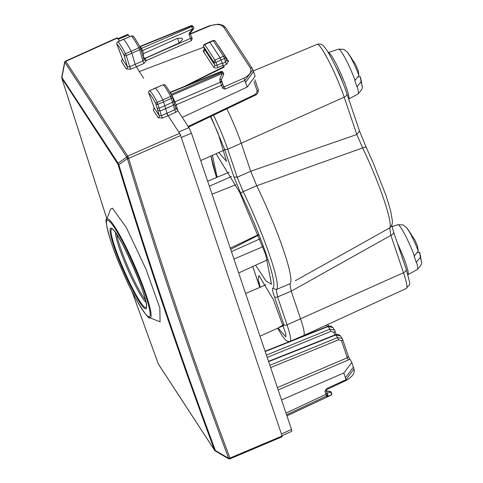 <?xml version="1.0" encoding="UTF-8"?>
<svg xmlns="http://www.w3.org/2000/svg" width="483" height="483" viewBox="0 0 483 483"><rect width="100%" height="100%" fill="white"/><g stroke="black" fill="none" stroke-linecap="round" stroke-linejoin="round"><path stroke-width="0.72" d="M182.079 38.193L177.569 38.314L179.151 42.999L182.544 39.57L182.079 38.193M177.569 38.314L143.536 53.619L143.209 56.988L145.063 58.328L179.151 42.999M286.558 414.752L326.369 396.078L325.965 394.333L285.99 413.08M281.547 399.924L343.793 373.003L351.829 362.558L348.309 356.261L347.283 357.776L348.291 359.998L349.728 359.086M176.941 109.218L176.482 108.21L175.866 108.603L176.941 109.218L188.883 127.597L191.437 133.145L181.294 137.552L180.612 135.53L128.713 158.346L127.687 156.13L65.597 61.093A1.751 1.751 0 0 0 64.782 61.854A1.751 0.568 28.4 0 0 64.867 62.235A1.751 1.413 -33.1 0 1 65.851 61.341L117.429 38.03L119.428 41.097M282.006 435.714L291.853 431.265L291.515 429.423L191.437 133.145M327.245 393.627A1.751 1.334 74.5 0 1 327.118 396.32L330.734 395.342A1.751 1.751 0 0 0 331.459 392.8L330.481 392.244A1.751 1.334 74.5 0 1 331.356 393.802A1.751 1.334 74.5 0 1 330.758 395.305L286.926 415.839M327.118 396.32L326.339 396.223L327.311 394.919L327.027 392.914L325.965 394.333L324.938 391.296L326.206 389.213M353.991 368.952L346.051 379.686L343.793 373.003M291.515 429.423L281.426 433.988L181.294 137.552M180.612 135.53L179.591 133.308L168.084 115.672L162.451 118.112L161.364 115.648L159.293 115.691A1.751 1.413 -33.1 0 1 158.176 117.731L153.274 110.221L154.27 107.842M149.537 90.719L149.597 90.689A26.142 3.152 66.4 0 1 157.223 102.33L162.849 99.903L164.806 105.795L172.534 102.299L173.385 105.203L165.663 108.699L166.985 113.215L174.737 109.786L175.854 112.237L177.804 110.619M173.687 101.164L174.429 103.718L173.385 105.203L174.737 109.786L175.866 108.59L175.178 106.338L176.18 104.799L175.142 106.218M174.429 103.706L175.866 108.59M245.606 82.315L253.557 71.623L255.121 76.254L247.205 87.049L243.909 78.149L224.088 86.892L223.206 85.533M182.218 117.387L247.205 87.049M326.339 396.223L327.293 394.991M331.459 392.8L331 392.093A1.751 1.413 146.9 0 0 330.022 391.538A1.751 0.712 -84 0 0 329.714 391.308A1.751 1.751 0 0 1 331.018 392.124M268.518 361.35L335.619 334.665L338.559 334.508L340.533 335.975L342.556 339.241A1.751 1.014 161.3 0 1 342.622 339.38L348.382 356.424M281.426 433.988L282 436.493M122.404 59.004L121.408 61.377L126.311 68.894A1.751 1.413 146.9 0 0 127.434 66.853L129.498 66.799L142.877 60.936L144 59.759L146.132 60.641L143.994 63.406L142.877 60.936L139.641 49.773A1.751 1.28 -16.2 0 0 140.644 48.173A1.751 1.751 0 0 0 140.523 47.865A1.751 0.791 -27.2 0 0 138.844 47.841L131.092 51.276A26.245 3.164 -113.6 0 0 123.328 39.322L131.189 36.068A26.1 3.146 66.4 0 1 138.844 47.841L139.641 49.773L131.883 53.196L131.092 51.276L125.471 53.704L126.262 55.63L131.883 53.196L135.125 64.366L139.297 71.55L203.826 47.171M157.132 108.331L159.167 108.174L157.223 102.33A1.751 0.803 152.8 0 0 155.816 103.833L157.645 110.076L160.024 111.084L161.364 115.648L166.985 113.215L168.084 115.672L175.854 112.237M282.235 436.747L230.077 458.802L229.95 458.065A1.751 0.863 108.4 0 1 228.845 458.85A1.751 0.863 108.4 0 1 228.821 458.844M228.537 458.621L228.628 458.307C191.739 359.757 157.989 259.848 127.391 158.593L126.703 157.023A1.751 0.586 28.8 0 0 128.713 158.346L127.391 158.593L118.848 164.715L118.142 163.188L126.685 157.066A1.751 0.586 28.8 0 0 128.689 158.388L128.689 158.388C159.287 259.631 193.025 359.515 229.908 458.053A1.751 0.863 108.4 0 1 228.803 458.838L228.845 458.85A1.751 1.751 0 0 0 230.077 458.802M187.06 85.358L224.197 67.101L223.176 65.29L217.918 67.523A3.502 2.029 -18.7 0 1 213.655 67.155L203.524 51.633A3.502 2.029 -18.7 0 1 204.49 49.133M191.353 36.714L192.252 38.091L191.431 40.657L190.399 38.447L145.093 58.431A1.751 1.002 -16 0 0 144 59.759L143.209 56.988M184.228 86.517L224.027 66.594M117.321 38.513L117.429 38.03M117.822 38.634L127.868 34.384L128.484 35.017L118.281 39.328M129.583 36.708L128.484 35.017M117.713 41.912L117.786 41.876A26.142 3.152 -113.6 0 1 125.471 53.704A1.751 0.791 152.9 0 0 124.053 55.195A1.751 1.28 163.8 0 0 126.262 55.63L130.591 69.274L143.994 63.406M157.645 110.076L159.293 115.691L154.397 108.18L148.698 92.971A1.751 1.721 -62.3 0 1 149.597 90.689L155.14 88.135A26.245 3.164 -113.6 0 1 162.849 99.903L170.596 96.473L172.54 102.293L173.632 101.086M253.545 71.581L252.325 68.538A1.751 1.413 146.9 0 0 250.417 68.139L223.738 27.241A1.751 1.413 146.9 0 1 225.646 27.64L252.325 68.538A1.751 1.413 146.9 0 1 252.452 68.797L252.947 69.818L244.947 80.359L225.126 89.101L224.088 86.892L223.593 86.747L222.597 88.298L225.126 89.101M174.085 102.1L174.949 101.78L176.15 104.702M171.157 94.366A1.751 1.413 -33.1 0 0 171.435 94.276L174.949 101.78L220.363 82.231L221.57 85.256L176.18 104.799L177.847 110.679M215.303 450.838L215.388 450.524L228.628 458.307L229.95 458.065L282.108 436.01M191.739 37.922L190.169 33.212A1.751 1.014 -18.7 0 1 189.094 34.589L190.399 38.447L192.252 38.091M204.563 49.296A1.751 1.014 -18.7 0 0 204.593 49.447L203.597 46.483A1.751 1.014 -18.7 0 0 203.663 46.622A1.751 1.413 -33.1 0 1 204.768 44.587L214.899 60.115L215.919 62.331A1.751 1.014 161.3 0 1 213.794 62.15L214.899 60.115L220.103 57.815L223.176 65.29M228.525 61.275L226.575 64.336L225.513 62.132L226.473 60.544L228.525 61.275L218.413 45.77A1.751 1.413 -33.1 0 1 218.28 45.825M160.012 111.09L165.663 108.699L164.806 105.795L159.179 108.168L160.03 111.078L173.385 105.203M119.856 52.152L122.531 59.337L127.434 66.853L124.053 55.195A24.392 2.94 -113.6 0 0 116.88 44.158L119.875 52.206M170.185 92.603L170.203 93.032M64.77 61.878A1.751 0.568 28.4 0 0 64.758 61.896A1.751 0.568 28.4 0 0 64.843 62.277L126.703 157.023A1.751 1.413 -33.1 0 1 127.687 156.13L179.591 133.308M131.774 290.887L158.315 363.922A1.751 1.02 -20.4 0 0 158.376 364.037L214.537 450.126L215.388 450.524C180.352 356.484 148.178 261.218 118.848 164.715L117.997 164.298C147.321 260.802 179.501 356.08 214.537 450.126A1.751 1.413 146.9 0 0 214.651 450.349A1.751 1.751 0 0 0 215.231 450.905L228.465 458.687A1.751 1.751 0 0 0 228.797 458.838M64.758 62.591L61.981 77.099A1.751 1.413 146.9 0 0 61.83 78.21L117.997 164.298A1.751 1.413 146.9 0 1 118.142 163.188L61.896 77.413M143.234 57.296L144 59.759M225.603 57.211A1.751 1.751 0 0 0 225.386 56.716A1.751 1.413 -33.1 0 0 223.49 56.306L213.377 40.813A1.751 1.413 146.9 0 1 215.273 41.218A1.751 1.751 0 0 0 213.16 40.548L213.377 40.813L209.912 42.184L220.103 57.815L223.49 56.306L224.541 58.515L225.531 57.048L226.551 60.725M155.085 88.16L163.006 84.875A26.1 3.146 66.4 0 1 170.596 96.473A1.751 0.809 152.8 0 1 172.28 96.503A1.751 0.809 152.8 0 1 172.316 96.606A1.751 1.262 -16.4 0 1 172.401 96.811A1.751 1.751 0 0 0 172.28 96.503C167.359 87.646 164.751 83.794 164.462 84.942A1.751 1.715 118 0 0 163.006 84.875L162.952 84.899M119.023 49.918L118.86 49.477M220.997 79.918L219.868 78.807L222.071 73.537L220.834 71.569L170.076 92.295M221.806 81.832L221.516 81.174L220.049 81.549L220.363 82.231L221.836 81.893L222.566 83.704A1.751 1.014 161.3 0 1 222.633 83.843A1.751 1.014 161.3 0 1 221.57 85.256L222.597 88.298M106.61 219.608A53.879 6.49 66.4 0 1 108.071 218.986A53.879 6.49 66.4 0 1 137.305 271.76A53.879 6.49 66.4 0 1 149.464 317.609L149.428 317.591C150.648 321.636 136.435 304.26 122.646 271.44C107.685 238.68 104.376 215.925 106.61 219.608L110.673 208.988L112.394 208.191L126.377 227.638L145.932 269.061L159.825 307.961L160.078 321.853M189.094 34.589L189.517 32.766L190.169 32.663M143.536 53.619L142.509 50.588L192.639 28.908A1.751 0.356 39 0 0 193.405 29.155A1.751 1.751 0 0 0 193.49 27.066L191.618 26.692L192.639 28.908L189.517 32.766M141.567 51.349A1.751 1.014 -18.7 0 1 142.509 50.588L141.489 48.372A1.751 1.413 -33.1 0 1 140.746 48.529M209.652 41.936L204.514 44.339L204.768 44.587L209.912 42.184L209.803 42.667M123.286 39.322L117.737 41.876A1.751 1.751 0 0 0 116.832 44.074A1.751 0.731 159.6 0 0 116.88 44.158A1.751 1.715 119.6 0 1 117.786 41.876L131.135 36.092M221.063 71.822L222.959 72.233L223.418 72.939A1.751 1.413 -33.1 0 0 221.528 72.535L171.435 94.276L170.312 92.555L221.063 71.822M139.955 46.773L191.153 25.985A1.751 1.413 -33.1 0 1 193.049 26.39A1.751 1.751 0 0 0 190.924 25.726L191.618 26.692L141.489 48.372L140.366 46.652M190.906 25.756L139.81 46.495M143.958 59.608L140.644 48.173A1.751 1.28 -16.2 0 0 140.553 47.968A1.751 0.791 -27.2 0 0 140.523 47.865C135.457 38.779 132.843 34.873 132.692 36.159A1.751 1.715 119.8 0 0 131.189 36.068L131.153 36.056M235.849 184.729L212.061 194.202M231.508 176.555L209.35 186.178M262.921 246.686L233.965 259.051M258.375 234.696L230.282 248.141M259.999 238.862L231.472 251.667M258.556 235.143L230.681 249.325M406.161 269.194C411.625 289.154 409.964 282.609 406.384 288.429A37.384 4.504 -113.6 0 0 403.498 272.732A4.377 2.536 161.3 0 0 406.161 269.194L393.542 231.84A4.377 2.536 161.3 0 1 390.88 235.378L389.696 227.916A67.753 8.163 -113.6 0 0 383.991 199.877A67.753 8.163 -113.6 0 0 362.673 147.913A4.377 1.063 154.6 0 1 366.205 147.381A4.377 1.063 154.6 0 1 366.229 147.52M346.86 93.63A4.377 2.536 161.3 0 1 344.198 97.168A37.384 4.504 66.4 0 0 328.959 61.426A37.384 4.504 66.4 0 0 317.126 44.364C320.301 43.404 322.873 44.496 324.842 47.636C328.452 51.041 341.475 76.936 346.86 93.63L359.473 130.978L366.205 147.381L372.791 161.865L386.177 195.989L390.524 210.316L392.383 220.785L392.262 223.611L391.158 226.575L389.696 227.916L295.306 280.738M359.473 130.978L356.816 134.516L362.673 147.913L256.739 185.75A78.741 9.485 66.4 0 1 283.714 250.737A78.741 9.485 -113.6 0 1 289.878 283.769A78.741 9.485 -113.6 0 1 289.848 283.781L289.842 283.787M406.384 288.429L303.662 335.522A39.371 4.745 -113.6 0 0 303.662 335.522A39.371 4.745 -113.6 0 0 300.619 318.985L291.225 291.177L390.88 235.378L403.498 272.732L287.029 324.848A2.626 1.521 161.3 0 1 283.811 324.582L277.683 328.241M289.848 283.787L276.24 289.595L277.604 296.936L291.213 291.128L289.848 283.781L291.225 291.177M226.793 108.814A39.371 4.745 66.4 0 1 241.319 143.427L250.713 171.236L256.727 185.732L250.731 171.284L237.159 177.195L233.941 176.929L240.842 193.556C251.395 215.496 260.083 236.422 266.906 256.334C273.324 275.624 275.298 286.256 272.823 288.224C272.164 288.749 272.684 291.563 274.386 296.671L283.811 324.582M272.823 288.224L276.24 289.595A78.614 9.473 -113.6 0 0 270.124 256.6A78.614 9.473 -113.6 0 0 243.16 191.654L256.739 185.75M255.622 265.185L265.916 280.883L271.543 284.258L265.602 254.33L239.689 192.367L216.106 153.697M212.423 155.345L217.163 177.255M278.087 328.06L285.845 336.929L285.773 333.608L273.45 299.798L258.985 275.509L258.151 279.216L260.234 287.222M218.787 152.495L226.545 161.364L218.032 133.06L210.479 116.614M358.972 75.553A19.7 2.373 -113.6 0 0 350.477 56.97L355.325 63.931L358.096 70.186L358.972 75.553L354.8 80.637A24.452 2.946 66.4 0 1 356.846 86.705L361.103 81.881L360.258 76.604L358.664 77.038M357.16 86.56A24.422 2.94 -113.6 0 1 358.132 93.889L348.69 99.051A25.376 3.055 -113.6 0 0 341.747 75.765A25.376 3.055 -113.6 0 0 328.718 52.623A25.376 3.055 -113.6 0 0 328.313 52.581A25.376 3.055 -113.6 0 0 328.241 52.617M351.781 58.491L347.211 51.947A61.244 61.244 0 0 0 347.192 51.929L350.223 56.517A19.7 2.373 -113.6 0 0 347.368 52.14M350.477 56.97L350.223 56.517M418.272 251.118A19.7 2.373 -113.6 0 0 409.777 232.534L414.625 239.496L417.397 245.75L418.272 251.118L414.1 256.201A24.452 2.946 66.4 0 1 416.147 262.269L420.403 257.445L419.558 252.168L417.964 252.597M411.081 234.056L406.511 227.511A61.244 61.244 0 0 0 406.493 227.493L409.524 232.081A19.7 2.373 -113.6 0 0 406.668 227.704M409.777 232.534L409.524 232.081M407.875 274.67A25.376 3.055 -113.6 0 0 407.948 274.64A25.376 3.055 -113.6 0 0 397.467 243.456M166.593 113.39L180.159 134.177L276.004 417.946M139.297 71.55L143.705 78.306M326.327 388.724L346.051 379.686L346.184 380.423L326.013 389.938A1.751 1.014 161.3 0 1 324.938 391.296M345.387 377.73L353.381 367.146M278.166 389.908L348.291 359.998M178.74 132.004L188.883 127.597M327.112 393.18L330.481 392.244L330.022 391.538L326.442 391.17M277.381 387.583L347.283 357.776L341.547 340.799L338.565 339.797L270.637 367.623M126.311 68.894L130.591 69.274M122.332 58.848L121.408 61.377M162.451 118.112L158.176 117.731M153.274 110.221L154.192 107.685M327.172 326.55L326.647 324.987M340.533 335.975L335.86 334.918L337.587 337.557L342.242 338.595L342.622 339.38A1.751 1.014 161.3 0 1 341.547 340.799M334.804 334.991L333.916 332.358A1.751 1.014 -18.7 0 0 334.991 330.94A1.751 1.014 -18.7 0 0 334.93 330.801L336.192 334.478M328.078 326.979L328.229 326.478L332.902 327.534L334.61 330.155L329.955 329.116L266.423 355.144M265.209 351.546L328.229 326.478L330.933 331.356L333.916 332.358M217.96 45.336L218.413 45.77M226.575 64.336L223.351 65.797M250.417 68.139C252.035 71.774 249.862 75.107 243.909 78.149M223.738 27.241C220.942 24.108 216.318 23.685 209.864 25.967L190.453 34.058M191.431 40.657L146.132 60.641L145.063 58.328M171.7 95.392L222.071 73.537A1.751 0.38 -157.3 0 1 223.569 74.569L221.365 79.84L223.593 86.747M254.01 81.633L257.234 91.19L255.622 94.233L188.153 126.486M258.248 89.633A1.751 1.014 161.3 0 1 258.314 89.772A1.751 1.014 161.3 0 1 257.234 91.19M338.565 339.797L337.587 337.557L269.852 365.305M335.709 335.419L335.86 334.918L268.62 361.658M330.933 331.356L267.208 357.462M190.35 33.744L209.634 25.708L209.864 25.967M222.337 63.569L225.513 62.132L224.541 58.515L215.919 62.331L217.918 67.523M222.156 63.074L216.921 65.296A1.751 1.014 -18.7 0 1 214.79 65.108A1.751 1.413 -33.1 0 1 213.655 67.155M204.665 49.598L204.593 49.447A1.751 1.014 -18.7 0 0 204.659 49.586L203.663 46.622L213.794 62.15L214.79 65.108L204.659 49.586A1.751 1.413 -33.1 0 1 203.524 51.633M148.631 92.778A1.751 0.712 -20.5 0 0 148.649 92.887A1.751 0.712 -20.5 0 0 148.698 92.971A24.392 2.94 -113.6 0 1 155.816 103.833A1.751 1.262 -16.4 0 0 158.019 104.256L171.393 98.399A1.751 1.262 -16.4 0 0 172.401 96.811L173.681 101.164M219.868 78.807L220.049 81.549M255.555 94.698L255.622 94.233M131.835 291.007L158.376 364.037A1.751 1.413 146.9 0 0 158.49 364.267L214.651 450.349M118.933 49.707L116.832 44.074A1.751 0.731 159.6 0 1 116.814 43.959M64.782 61.854L64.758 61.896A1.751 1.751 0 0 0 64.583 62.398L61.715 77.22A1.751 1.751 0 0 0 61.758 78.059L61.758 78.059A1.751 1.008 -16.9 0 0 61.83 78.21L106.894 218.859M215.273 41.218L225.386 56.716A1.751 1.413 -33.1 0 1 225.531 57.048M149.464 317.609A53.879 6.49 66.4 0 1 149.446 317.597L160.102 321.859M108.077 220.32A52.641 6.339 -113.6 0 0 119.917 265.052A52.641 6.339 -113.6 0 0 148.504 316.673A52.641 6.339 -113.6 0 0 136.665 271.935A52.641 6.339 -113.6 0 0 108.077 220.32M145.196 308.788A44.031 5.307 -113.6 0 0 135.294 271.374A44.031 5.307 -113.6 0 0 111.386 228.199A44.031 5.307 -113.6 0 0 121.287 265.614A44.031 5.307 -113.6 0 0 145.196 308.788M145.19 307.454A42.794 5.156 -113.6 0 0 146.349 306.959C149.718 301.35 118.727 230.476 112.31 229.123L112.31 229.123A42.794 5.156 -113.6 0 0 121.97 265.535A42.794 5.156 -113.6 0 0 145.19 307.454M115.461 232.607A39.407 4.745 -113.6 0 0 127.488 268.844A39.407 4.745 -113.6 0 0 145.932 302.286M116.874 234.672A38.9 4.685 -113.6 0 0 128.569 268.373A38.9 4.685 -113.6 0 0 145.371 299.84M213.45 115.196A39.244 4.727 66.4 0 1 227.728 149.283L344.198 97.168L356.816 134.516L250.713 171.236M252.76 266.495L259.824 287.397M240.842 193.556A2.626 0.809 154.1 0 1 243.16 191.654L237.159 177.195L227.728 149.283A2.626 1.521 161.3 0 1 224.51 149.018L233.941 176.929M224.51 149.018L210.817 116.451M210.968 155.997L216.559 177.509M277.659 328.253L282.434 336.168L285.864 340.316L288.393 341.566L290.048 341.336A39.244 4.727 -113.6 0 0 287.029 324.848L277.604 296.936A2.626 1.521 161.3 0 1 274.386 296.671M355.102 80.474A24.422 2.94 -113.6 0 0 338.945 49.175A24.422 2.94 -113.6 0 0 338.559 49.139L328.313 52.581M358.132 93.889C361.942 89.832 363.216 87.085 361.942 85.654A19.7 2.373 -113.6 0 0 361.103 81.881M342.93 83.064A13.126 1.582 -113.6 0 0 336.192 67.644M347.199 51.935A19.7 2.373 -113.6 0 0 347.192 51.929L343.775 49.344L338.559 49.139M414.408 256.038A24.422 2.94 -113.6 0 0 398.246 224.74A24.422 2.94 -113.6 0 0 397.865 224.704L392.021 226.666M407.948 274.64L417.433 269.454A24.422 2.94 -113.6 0 0 416.461 262.124M417.433 269.454C421.242 265.396 422.516 262.649 421.242 261.218A19.7 2.373 -113.6 0 0 420.403 257.445M406.499 227.499A19.7 2.373 -113.6 0 0 406.493 227.493L403.076 224.909L397.865 224.704M286.932 415.863L330.734 395.342M326.001 389.878L327.027 392.914M351.829 362.558L354.003 369M326.369 390.964L329.714 391.308M354.003 368.994C355.077 372.985 352.469 376.794 346.184 380.423M328.549 326.007L327.993 324.371M154.385 108.156L148.649 92.887A1.751 1.751 0 0 1 149.561 90.683L162.97 84.869A1.751 1.751 0 0 1 164.462 84.942M117.176 37.777L65.597 61.093M122.519 59.318L118.842 49.145M254.958 79.834L258.314 89.772C258.182 92.621 257.342 94.348 255.797 94.952L188.551 127.095M290.772 341.028L327.987 326.224L330.927 326.067L332.902 327.534M225.646 27.64L223.013 25.333L218.473 24.15L209.634 25.708M265.101 351.238L289.631 341.481M265.861 284.819L245.593 293.471M283.672 325.554L260.011 336.156M224.372 149.996L200.711 160.591M158.315 363.922A1.751 1.751 0 0 0 158.49 364.267M193.405 29.155L190.157 33.17M213.16 40.548L209.682 41.924M204.538 44.327A1.751 1.751 0 0 0 203.597 46.483M222.977 72.263A1.751 1.751 0 0 0 220.816 71.575M223.569 74.569A1.751 1.751 0 0 0 223.418 72.939M61.758 78.059L106.882 218.89M132.692 36.159A1.751 1.751 0 0 0 131.153 36.062M193.514 27.096L193.049 26.39M267.389 259.794L238.662 272.961M229.117 172.274L207.672 181.21M393.542 231.84L391.743 224.981M317.126 44.364L253.327 70.935M216.529 177.521L212.997 165.723L210.866 156.039M252.736 266.507L259.794 287.409M290.048 341.336L303.65 335.528M361.942 85.654A61.244 61.244 0 0 0 360.511 77.522M421.242 261.218A61.244 61.244 0 0 0 419.812 253.086"/></g></svg>
